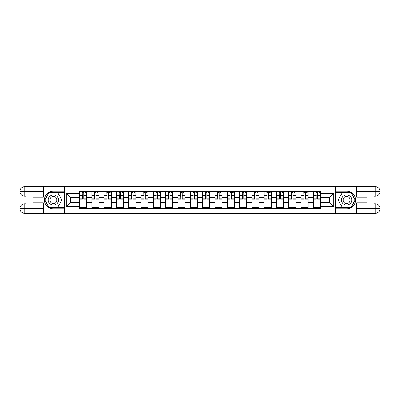 <?xml version="1.0" encoding="UTF-8"?>
<svg xmlns="http://www.w3.org/2000/svg" width="400" height="400" viewBox="0 0 400 400"><rect width="100%" height="100%" fill="white"/><g stroke="black" fill="none" stroke-linecap="round" stroke-linejoin="round"><path stroke-width="0.6" d="M41.15 213.415L358.85 213.415M358.85 186.585L41.15 186.585M91.81 208.485L91.81 193.925L86.6 193.925L86.6 208.485M86.6 193.925L86.6 191.515M91.81 193.925L91.81 191.515M98.915 191.515L98.915 208.485M104.12 208.485L104.12 191.515M111.225 191.515L111.225 208.485M116.43 208.485L116.43 191.515M123.535 191.515L123.535 208.485M128.74 208.485L128.74 191.515M135.845 191.515L135.845 208.485M141.05 208.485L141.05 191.515M148.155 191.515L148.155 208.485M153.365 208.485L153.365 191.515M160.465 191.515L160.465 208.485M165.675 208.485L165.675 191.515M172.775 191.515L172.775 208.485M177.985 208.485L177.985 191.515M185.085 191.515L185.085 208.485M190.295 208.485L190.295 191.515M197.395 191.515L197.395 208.485M202.605 208.485L202.605 191.515M209.705 191.515L209.705 208.485M214.915 208.485L214.915 191.515M222.015 191.515L222.015 208.485M227.225 208.485L227.225 191.515M234.325 191.515L234.325 208.485M239.535 208.485L239.535 191.515M246.635 191.515L246.635 208.485M251.845 208.485L251.845 191.515M258.95 191.515L258.95 208.485M264.155 208.485L264.155 191.515M271.26 191.515L271.26 208.485M276.465 208.485L276.465 191.515M283.57 191.515L283.57 208.485M288.775 208.485L288.775 191.515M295.88 191.515L295.88 208.485M301.085 208.485L301.085 191.515M308.19 191.515L308.19 208.485M313.4 208.485L313.4 191.515M313.4 202.445L308.19 202.445M301.085 202.445L295.88 202.445M288.775 202.445L283.57 202.445M276.465 202.445L271.26 202.445M264.155 202.445L258.95 202.445M251.845 202.445L246.635 202.445M239.535 202.445L234.325 202.445M227.225 202.445L222.015 202.445M214.915 202.445L209.705 202.445M202.605 202.445L197.395 202.445M190.295 202.445L185.085 202.445M177.985 202.445L172.775 202.445M165.675 202.445L160.465 202.445M153.365 202.445L148.155 202.445M141.05 202.445L135.845 202.445M128.74 202.445L123.535 202.445M116.43 202.445L111.225 202.445M104.12 202.445L98.915 202.445M91.81 202.445L86.6 202.445M313.4 197.555L308.19 197.555M301.085 197.555L295.88 197.555M288.775 197.555L283.57 197.555M276.465 197.555L271.26 197.555M264.155 197.555L258.95 197.555M251.845 197.555L246.635 197.555M239.535 197.555L234.325 197.555M227.225 197.555L222.015 197.555M214.915 197.555L209.705 197.555M202.605 197.555L197.395 197.555M190.295 197.555L185.085 197.555M177.985 197.555L172.775 197.555M165.675 197.555L160.465 197.555M153.365 197.555L148.155 197.555M141.05 197.555L135.845 197.555M128.74 197.555L123.535 197.555M116.43 197.555L111.225 197.555M104.12 197.555L98.915 197.555M91.81 197.555L86.6 197.555M70.425 202.445L79.5 202.445L79.5 197.555L70.425 197.555L70.425 202.445L66.245 206.63L66.245 193.37L79.5 193.37L79.5 197.555M320.5 197.555L320.5 202.445L329.575 202.445L329.575 197.555L320.5 197.555L320.5 191.515L79.5 191.515L79.5 193.37M320.5 193.37L333.755 193.37L333.755 206.63L320.5 206.63L320.5 202.445M79.5 202.445L79.5 208.485L320.5 208.485L320.5 206.63M79.5 206.63L66.245 206.63M335.335 213.535L335.335 186.465M64.665 213.535L64.665 186.465M86.6 207.3L79.5 207.3M82.38 192.7L83.72 192.7M98.915 207.3L91.81 207.3M94.69 192.7L96.03 192.7M111.225 207.3L104.12 207.3M107 192.7L108.345 192.7M123.535 207.3L116.43 207.3M119.31 192.7L120.655 192.7M135.845 207.3L128.74 207.3M131.62 192.7L132.965 192.7M148.155 207.3L141.05 207.3M143.93 192.7L145.275 192.7M160.465 207.3L153.365 207.3M156.245 192.7L157.585 192.7M172.775 207.3L165.675 207.3M168.555 192.7L169.895 192.7M185.085 207.3L177.985 207.3M180.865 192.7L182.205 192.7M197.395 207.3L190.295 207.3M193.175 192.7L194.515 192.7M209.705 207.3L202.605 207.3M205.485 192.7L206.825 192.7M222.015 207.3L214.915 207.3M217.795 192.7L219.135 192.7M234.325 207.3L227.225 207.3M230.105 192.7L231.445 192.7M246.635 207.3L239.535 207.3M242.415 192.7L243.755 192.7M258.95 207.3L251.845 207.3M254.725 192.7L256.07 192.7M271.26 207.3L264.155 207.3M267.035 192.7L268.38 192.7M283.57 207.3L276.465 207.3M279.345 192.7L280.69 192.7M295.88 207.3L288.775 207.3M291.655 192.7L293 192.7M308.19 207.3L301.085 207.3M303.97 192.7L305.31 192.7M320.5 207.3L313.4 207.3M316.28 192.7L317.62 192.7M66.245 193.37L70.425 197.555M329.575 202.445L333.755 206.63M329.575 197.555L333.755 193.37M83.72 198.82L86.565 198.82L86.565 199.095L83.72 199.095L83.72 191.595L86.565 191.595L84.985 191.595M86.565 198.82L86.565 191.595M82.38 192.62L83.72 192.62M84.985 192.62L85.535 192.62M81.12 191.595L79.54 191.595L79.54 199.095L82.38 199.095L82.145 191.595M79.54 191.595L83.96 191.595M96.03 198.82L98.875 198.82L98.875 199.095L96.03 199.095L96.03 191.595L98.875 191.595L97.295 191.595M98.875 198.82L98.875 191.595M94.69 192.62L96.03 192.62M97.295 192.62L97.845 192.62M93.43 191.595L91.85 191.595L91.85 199.095L94.69 199.095L94.455 191.595M91.85 191.595L96.27 191.595M108.345 198.82L111.185 198.82L111.185 199.095L108.345 199.095L108.345 191.595L111.185 191.595L109.605 191.595M111.185 198.82L111.185 191.595M107 192.62L108.345 192.62M109.605 192.62L110.16 192.62M105.74 191.595L104.16 191.595L104.16 199.095L107 199.095L106.765 191.595M104.16 191.595L108.58 191.595M25.92 196.25L24.855 196.25A4.855 4.855 0 0 1 20 191.44A4.855 4.855 0 0 1 24.855 186.585L64.585 186.585L64.585 191.12L53.38 191.12A8.88 8.88 0 0 0 44.5 200A8.88 8.88 0 0 0 53.38 208.88L64.585 208.88L64.585 213.415L24.855 213.415A4.855 4.855 0 0 1 20 208.56A4.855 4.855 0 0 1 24.855 203.75L25.92 203.75M64.585 208.88L64.585 191.12M43.28 186.585L43.28 197.2L33.1 197.2L33.1 202.8L43.28 202.8L43.28 213.415M24.855 196.25A4.855 4.855 0 0 1 20 191.44L24.855 191.515L24.855 196.25A4.855 4.855 0 0 1 20 191.44L20 208.56L43.28 208.68M24.855 208.68L24.855 213.415A4.855 4.855 0 0 1 20 208.56A4.855 4.855 0 0 1 24.855 203.75L24.855 208.485L25.92 208.485L25.92 191.515L24.855 191.515M64.585 192.385L48.985 192.385L44.585 200L48.985 207.615L64.585 207.615M374.08 203.75L375.145 203.75A4.855 4.855 0 0 1 380 208.56A4.855 4.855 0 0 1 375.145 213.415L335.415 213.415L335.415 208.88L346.62 208.88A8.88 8.88 0 0 0 355.5 200A8.88 8.88 0 0 0 346.62 191.12L335.415 191.12L335.415 186.585L375.145 186.585A4.855 4.855 0 0 1 380 191.44A4.855 4.855 0 0 1 375.145 196.25L374.08 196.25M335.415 191.12L335.415 208.88M356.72 213.415L356.72 202.8L366.9 202.8L366.9 197.2L356.72 197.2L356.72 186.585M375.145 203.75A4.855 4.855 0 0 1 380 208.56L375.145 208.485L375.145 203.75A4.855 4.855 0 0 1 380 208.56L380 191.44L356.72 191.32M375.145 191.32L375.145 186.585A4.855 4.855 0 0 1 380 191.44A4.855 4.855 0 0 1 375.145 196.25L375.145 191.515L374.08 191.515L374.08 208.485L375.145 208.485M335.415 207.615L351.015 207.615L355.415 200L351.015 192.385L335.415 192.385M48.25 200A5.13 5.13 0 0 0 53.38 205.13A5.13 5.13 0 0 0 58.51 200A5.13 5.13 0 0 0 53.38 194.87A5.13 5.13 0 0 0 48.25 200M49.87 200A3.51 3.51 0 0 0 53.38 203.51A3.51 3.51 0 0 0 56.89 200A3.51 3.51 0 0 0 53.38 196.49A3.51 3.51 0 0 0 49.87 200M57.64 192.62L61.9 200L57.64 207.38L49.12 207.38L44.86 200L49.12 192.62L57.64 192.62M341.49 200A5.13 5.13 0 0 0 346.62 205.13A5.13 5.13 0 0 0 351.75 200A5.13 5.13 0 0 0 346.62 194.87A5.13 5.13 0 0 0 341.49 200M343.11 200A3.51 3.51 0 0 0 346.62 203.51A3.51 3.51 0 0 0 350.13 200A3.51 3.51 0 0 0 346.62 196.49A3.51 3.51 0 0 0 343.11 200M350.88 192.62L355.14 200L350.88 207.38L342.36 207.38L338.1 200L342.36 192.62L350.88 192.62M120.655 198.82L123.495 198.82L123.495 199.095L120.655 199.095L120.655 191.595L123.495 191.595L121.915 191.595M123.495 198.82L123.495 191.595M119.31 192.62L120.655 192.62M121.915 192.62L122.47 192.62M118.05 191.595L116.47 191.595L116.47 199.095L119.31 199.095L119.075 191.595M116.47 191.595L120.89 191.595M132.965 198.82L135.805 198.82L135.805 199.095L132.965 199.095L132.965 191.595L135.805 191.595L134.225 191.595M135.805 198.82L135.805 191.595M131.62 192.62L132.965 192.62M134.225 192.62L134.78 192.62M130.36 191.595L128.78 191.595L128.78 199.095L131.62 199.095L131.385 191.595M128.78 191.595L133.2 191.595M145.275 198.82L148.115 198.82L148.115 199.095L145.275 199.095L145.275 191.595L148.115 191.595L146.535 191.595M148.115 198.82L148.115 191.595M143.93 192.62L145.275 192.62M146.535 192.62L147.09 192.62M142.67 191.595L141.09 191.595L141.09 199.095L143.93 199.095L143.695 191.595M141.09 191.595L145.51 191.595M157.585 198.82L160.425 198.82L160.425 199.095L157.585 199.095L157.585 191.595L160.425 191.595L158.845 191.595M160.425 198.82L160.425 191.595M156.245 192.62L157.585 192.62M158.845 192.62L159.4 192.62M154.98 191.595L153.4 191.595L153.4 199.095L156.245 199.095L156.005 191.595M153.4 191.595L157.82 191.595M169.895 198.82L172.735 198.82L172.735 199.095L169.895 199.095L169.895 191.595L172.735 191.595L171.155 191.595M172.735 198.82L172.735 191.595M168.555 192.62L169.895 192.62M171.155 192.62L171.71 192.62M167.29 191.595L165.71 191.595L165.71 199.095L168.555 199.095L168.315 191.595M165.71 191.595L170.13 191.595M182.205 198.82L185.045 198.82L185.045 199.095L182.205 199.095L182.205 191.595L185.045 191.595L183.47 191.595M185.045 198.82L185.045 191.595M180.865 192.62L182.205 192.62M183.47 192.62L184.02 192.62M179.6 191.595L178.025 191.595L178.025 199.095L180.865 199.095L180.625 191.595M178.025 191.595L182.44 191.595M194.515 198.82L197.355 198.82L197.355 199.095L194.515 199.095L194.515 191.595L197.355 191.595L195.78 191.595M197.355 198.82L197.355 191.595M193.175 192.62L194.515 192.62M195.78 192.62L196.33 192.62M191.91 191.595L190.335 191.595L190.335 199.095L193.175 199.095L192.935 191.595M190.335 191.595L194.75 191.595M206.825 198.82L209.665 198.82L209.665 199.095L206.825 199.095L206.825 191.595L209.665 191.595L208.09 191.595M209.665 198.82L209.665 191.595M205.485 192.62L206.825 192.62M208.09 192.62L208.64 192.62M204.22 191.595L202.645 191.595L202.645 199.095L205.485 199.095L205.25 191.595M202.645 191.595L207.065 191.595M219.135 198.82L221.975 198.82L221.975 199.095L219.135 199.095L219.135 191.595L221.975 191.595L220.4 191.595M221.975 198.82L221.975 191.595M217.795 192.62L219.135 192.62M220.4 192.62L220.95 192.62M216.53 191.595L214.955 191.595L214.955 199.095L217.795 199.095L217.56 191.595M214.955 191.595L219.375 191.595M231.445 198.82L234.29 198.82L234.29 199.095L231.445 199.095L231.445 191.595L234.29 191.595L232.71 191.595M234.29 198.82L234.29 191.595M230.105 192.62L231.445 192.62M232.71 192.62L233.26 192.62M228.845 191.595L227.265 191.595L227.265 199.095L230.105 199.095L229.87 191.595M227.265 191.595L231.685 191.595M243.755 198.82L246.6 198.82L246.6 199.095L243.755 199.095L243.755 191.595L246.6 191.595L245.02 191.595M246.6 198.82L246.6 191.595M242.415 192.62L243.755 192.62M245.02 192.62L245.57 192.62M241.155 191.595L239.575 191.595L239.575 199.095L242.415 199.095L242.18 191.595M239.575 191.595L243.995 191.595M256.07 198.82L258.91 198.82L258.91 199.095L256.07 199.095L256.07 191.595L258.91 191.595L257.33 191.595M258.91 198.82L258.91 191.595M254.725 192.62L256.07 192.62M257.33 192.62L257.885 192.62M253.465 191.595L251.885 191.595L251.885 199.095L254.725 199.095L254.49 191.595M251.885 191.595L256.305 191.595M268.38 198.82L271.22 198.82L271.22 199.095L268.38 199.095L268.38 191.595L271.22 191.595L269.64 191.595M271.22 198.82L271.22 191.595M267.035 192.62L268.38 192.62M269.64 192.62L270.195 192.62M265.775 191.595L264.195 191.595L264.195 199.095L267.035 199.095L266.8 191.595M264.195 191.595L268.615 191.595M280.69 198.82L283.53 198.82L283.53 199.095L280.69 199.095L280.69 191.595L283.53 191.595L281.95 191.595M283.53 198.82L283.53 191.595M279.345 192.62L280.69 192.62M281.95 192.62L282.505 192.62M278.085 191.595L276.505 191.595L276.505 199.095L279.345 199.095L279.11 191.595M276.505 191.595L280.925 191.595M293 198.82L295.84 198.82L295.84 199.095L293 199.095L293 191.595L295.84 191.595L294.26 191.595M295.84 198.82L295.84 191.595M291.655 192.62L293 192.62M294.26 192.62L294.815 192.62M290.395 191.595L288.815 191.595L288.815 199.095L291.655 199.095L291.42 191.595M288.815 191.595L293.235 191.595M305.31 198.82L308.15 198.82L308.15 199.095L305.31 199.095L305.31 191.595L308.15 191.595L306.57 191.595M308.15 198.82L308.15 191.595M303.97 192.62L305.31 192.62M306.57 192.62L307.125 192.62M302.705 191.595L301.125 191.595L301.125 199.095L303.97 199.095L303.73 191.595M301.125 191.595L305.545 191.595M317.62 198.82L320.46 198.82L320.46 199.095L317.62 199.095L317.62 191.595L320.46 191.595L318.88 191.595M320.46 198.82L320.46 191.595M316.28 192.62L317.62 192.62M318.88 192.62L319.435 192.62M315.015 191.595L313.435 191.595L313.435 199.095L316.28 199.095L316.04 191.595M313.435 191.595L317.855 191.595M301.085 193.925L295.88 193.925M288.775 193.925L283.57 193.925M276.465 193.925L271.26 193.925M264.155 193.925L258.95 193.925M251.845 193.925L246.635 193.925M239.535 193.925L234.325 193.925M227.225 193.925L222.015 193.925M214.915 193.925L209.705 193.925M202.605 193.925L197.395 193.925M190.295 193.925L185.085 193.925M177.985 193.925L172.775 193.925M165.675 193.925L160.465 193.925M153.365 193.925L148.155 193.925M141.05 193.925L135.845 193.925M128.74 193.925L123.535 193.925M116.43 193.925L111.225 193.925M104.12 193.925L98.915 193.925M313.4 193.925L308.19 193.925M301.085 206.075L295.88 206.075M288.775 206.075L283.57 206.075M276.465 206.075L271.26 206.075M264.155 206.075L258.95 206.075M251.845 206.075L246.635 206.075M239.535 206.075L234.325 206.075M227.225 206.075L222.015 206.075M214.915 206.075L209.705 206.075M202.605 206.075L197.395 206.075M190.295 206.075L185.085 206.075M177.985 206.075L172.775 206.075M165.675 206.075L160.465 206.075M153.365 206.075L148.155 206.075M141.05 206.075L135.845 206.075M128.74 206.075L123.535 206.075M116.43 206.075L111.225 206.075M104.12 206.075L98.915 206.075M91.81 206.075L86.6 206.075M313.4 206.075L308.19 206.075M83.72 195.43L86.565 195.43M79.54 198.82L82.38 198.82M79.54 195.43L82.38 195.43M96.03 195.43L98.875 195.43M91.85 198.82L94.69 198.82M91.85 195.43L94.69 195.43M108.345 195.43L111.185 195.43M104.16 198.82L107 198.82M104.16 195.43L107 195.43M43.28 191.32L24.74 191.405M20 208.56A4.855 4.855 0 0 1 24.855 203.75M20 191.44A4.855 4.855 0 0 1 24.855 186.585L24.855 191.32M356.72 208.68L375.26 208.595M380 191.44A4.855 4.855 0 0 1 375.145 196.25M380 208.56A4.855 4.855 0 0 1 375.145 213.415L375.145 208.68M120.655 195.43L123.495 195.43M116.47 198.82L119.31 198.82M116.47 195.43L119.31 195.43M132.965 195.43L135.805 195.43M128.78 198.82L131.62 198.82M128.78 195.43L131.62 195.43M145.275 195.43L148.115 195.43M141.09 198.82L143.93 198.82M141.09 195.43L143.93 195.43M157.585 195.43L160.425 195.43M153.4 198.82L156.245 198.82M153.4 195.43L156.245 195.43M169.895 195.43L172.735 195.43M165.71 198.82L168.555 198.82M165.71 195.43L168.555 195.43M182.205 195.43L185.045 195.43M178.025 198.82L180.865 198.82M178.025 195.43L180.865 195.43M194.515 195.43L197.355 195.43M190.335 198.82L193.175 198.82M190.335 195.43L193.175 195.43M206.825 195.43L209.665 195.43M202.645 198.82L205.485 198.82M202.645 195.43L205.485 195.43M219.135 195.43L221.975 195.43M214.955 198.82L217.795 198.82M214.955 195.43L217.795 195.43M231.445 195.43L234.29 195.43M227.265 198.82L230.105 198.82M227.265 195.43L230.105 195.43M243.755 195.43L246.6 195.43M239.575 198.82L242.415 198.82M239.575 195.43L242.415 195.43M256.07 195.43L258.91 195.43M251.885 198.82L254.725 198.82M251.885 195.43L254.725 195.43M268.38 195.43L271.22 195.43M264.195 198.82L267.035 198.82M264.195 195.43L267.035 195.43M280.69 195.43L283.53 195.43M276.505 198.82L279.345 198.82M276.505 195.43L279.345 195.43M293 195.43L295.84 195.43M288.815 198.82L291.655 198.82M288.815 195.43L291.655 195.43M305.31 195.43L308.15 195.43M301.125 198.82L303.97 198.82M301.125 195.43L303.97 195.43M317.62 195.43L320.46 195.43M313.435 198.82L316.28 198.82M313.435 195.43L316.28 195.43"/></g></svg>
